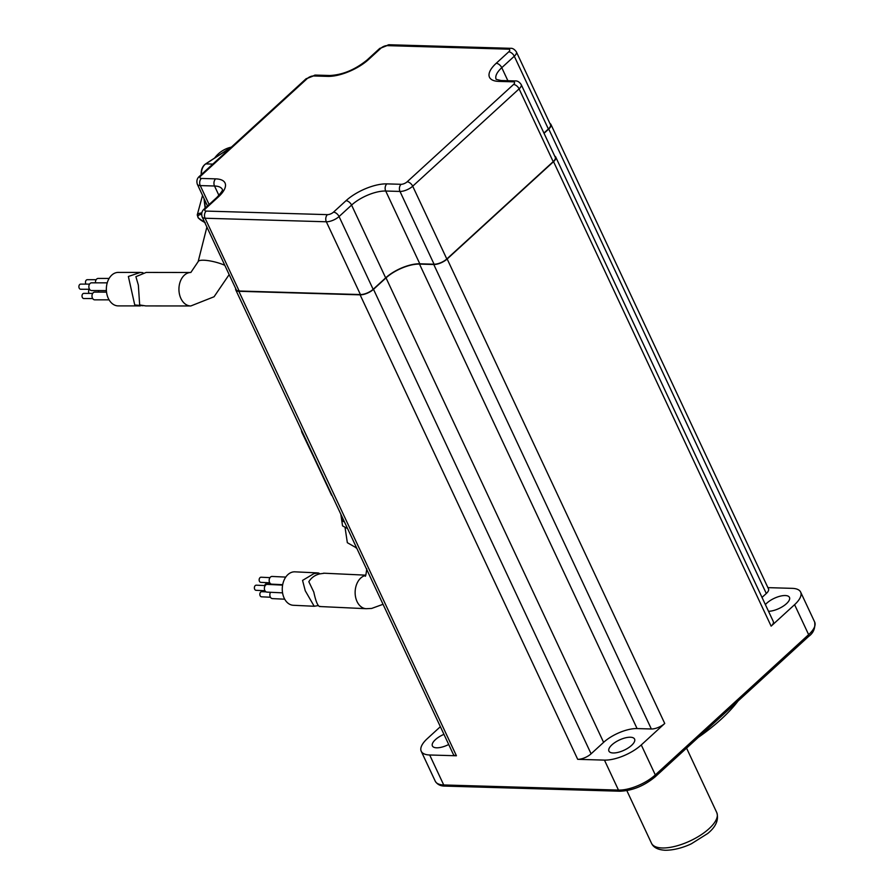 <?xml version="1.0" encoding="UTF-8"?>
<svg xmlns="http://www.w3.org/2000/svg" width="895" height="895" viewBox="0 0 895 895"><rect width="100%" height="100%" fill="white"/><g stroke="black" fill="none" stroke-linecap="round" stroke-linejoin="round"><path stroke-width="1.34" d="M765.382 604.617A14.163 5.627 154.9 0 1 785.251 595.533A14.163 5.627 154.9 0 1 789.468 597.401A14.163 5.627 154.9 0 1 783.36 606.083A14.163 5.627 154.9 0 1 768.514 611.285M630.371 737.234A14.163 5.627 154.9 0 1 634.589 739.102A14.163 5.627 154.9 0 1 628.212 747.951A14.163 5.627 154.9 0 1 613.153 752.975A14.163 5.627 154.9 0 1 608.936 751.118A14.163 5.627 154.9 0 1 615.312 742.257A14.163 5.627 154.9 0 1 630.371 737.234M448.708 744.495A14.163 5.627 154.9 0 1 436.626 747.806A14.163 5.627 154.9 0 1 432.397 745.938A14.163 5.627 154.9 0 1 443.954 734.336M235.709 288.559A10.304 4.095 -25.1 0 0 235.777 289.935A10.304 4.095 -25.1 0 0 238.853 291.289L360.114 294.847A10.304 4.095 -25.1 0 0 373.506 289.331L386.025 277.875A25.754 10.225 154.9 0 1 419.498 264.092L433.773 264.506A10.304 4.095 -25.1 0 0 447.164 258.991L553.546 161.659A10.304 4.095 -25.1 0 0 555.739 157.072A10.304 4.095 -25.1 0 0 554.732 156.144M544.037 133.31L548.736 129.014A10.304 4.095 -25.1 0 0 550.928 124.439A10.304 4.095 -25.1 0 0 549.922 123.499M548.378 129.003A9.789 3.882 -25.1 0 0 550.459 124.651L516.37 51.876A9.789 3.882 154.9 0 1 514.289 56.228L548.378 129.003L543.925 133.075M553.188 161.648A9.789 3.882 -25.1 0 0 555.28 157.296L521.181 84.522A9.789 3.882 154.9 0 1 519.1 88.873L553.188 161.648L446.806 258.979A9.789 3.882 -25.1 0 1 434.075 264.215L419.811 263.801A26.268 10.438 154.9 0 0 385.667 277.864L373.148 289.32A9.789 3.882 -25.1 0 1 360.428 294.556L239.166 291.009A9.789 3.882 -25.1 0 1 236.246 289.723L202.158 216.937A9.789 3.882 154.9 0 0 205.078 218.235L239.166 291.009M762.014 597.424L766.31 593.497L548.736 129.014M555.739 157.072L773.325 621.566A10.304 4.095 154.9 0 1 771.132 626.142L794.592 604.673A28.327 11.255 -25.1 0 0 800.633 592.076A28.327 11.255 -25.1 0 0 792.187 588.351L767.91 587.635M550.928 124.439L768.514 588.921A10.304 4.095 154.9 0 1 766.31 593.497M373.506 289.331L591.092 753.814L603.599 742.358A25.754 10.225 154.9 0 1 637.083 728.575L651.347 728.989L433.773 264.506M591.092 753.814A10.304 4.095 154.9 0 1 577.7 759.329L604.449 760.112A28.327 11.255 -25.1 0 0 641.268 744.942L664.739 723.473A10.304 4.095 154.9 0 1 651.347 728.989M440.374 726.695L427.273 738.666A28.327 11.255 -25.1 0 0 421.232 751.263A28.327 11.255 -25.1 0 0 429.678 754.988L456.428 755.772A10.304 4.095 154.9 0 1 453.362 754.418L235.777 289.935M738.095 700.975A128.779 51.138 154.9 0 1 698.368 737.323M347.551 528.542L342.561 525.891L341.655 519.872M343.053 518.932L343.456 521.606L342.293 520.901L341.487 515.609M340.816 514.155L341.7 520.062M345.123 527.927L347.338 542.694L356.669 548.008M356.199 548.053L355.964 546.487M342.998 518.82L343.277 520.711L342.293 520.901M301.402 430.025A7.731 7.731 0 0 0 302.118 432.844L332.056 495.45M302.118 432.844A7.731 3.065 -25.1 0 0 302.599 433.393L331.575 495.248M301.593 430.439A7.731 7.552 64.6 0 0 302.599 433.393L302.913 433.247M318.195 605.602L314.19 606.262L305.262 590.778L302.555 580.407L313.91 573.628L318.475 572.979L319.962 573.807M313.91 573.628L317.77 572.912L294.88 571.838A16.736 11.825 92.7 0 0 293.303 571.916A16.736 11.825 92.7 0 0 282.261 589.123A16.736 11.825 92.7 0 0 293.314 605.277L314.19 606.262M272.438 576.503A3.86 2.73 92.7 0 0 272.08 576.447A3.86 2.73 92.7 0 0 271.711 576.469A3.86 2.73 92.7 0 0 269.16 580.441A3.86 2.73 92.7 0 0 271.711 584.166A3.86 2.73 92.7 0 0 272.08 584.155M267.661 584.446A3.86 2.73 92.7 0 0 267.292 584.401A3.86 2.73 92.7 0 0 266.934 584.413A3.86 2.73 92.7 0 0 264.383 588.384A3.86 2.73 92.7 0 0 266.934 592.121A3.86 2.73 92.7 0 0 267.303 592.098M262.011 591.707A2.573 1.824 92.7 0 0 261.776 591.673A2.573 1.824 92.7 0 0 261.53 591.684A2.573 1.824 92.7 0 0 259.83 594.325A2.573 1.824 92.7 0 0 261.53 596.82A2.573 1.824 92.7 0 0 261.776 596.808M261.329 577.264A2.573 1.824 92.7 0 0 261.083 577.219A2.573 1.824 92.7 0 0 260.848 577.241A2.573 1.824 92.7 0 0 259.147 579.882A2.573 1.824 92.7 0 0 260.848 582.365A2.573 1.824 92.7 0 0 261.083 582.354M266.788 583.753A2.573 1.824 92.7 0 0 266.553 583.719A2.573 1.824 92.7 0 0 266.307 583.73A2.573 1.824 92.7 0 0 264.707 585.565M256.552 585.207A2.573 1.824 92.7 0 0 256.306 585.173A2.573 1.824 92.7 0 0 256.059 585.185A2.573 1.824 92.7 0 0 254.37 587.836A2.573 1.824 92.7 0 0 256.071 590.32A2.573 1.824 92.7 0 0 256.306 590.308M270.536 592.289A3.86 2.73 92.7 0 0 270.055 596.338A3.86 2.73 92.7 0 0 272.404 598.61A3.86 2.73 92.7 0 0 272.762 598.598M324.258 573.247L319.694 573.896C314.939 575.093 311.315 577.689 308.831 581.705L313.798 592.065C316.024 602.436 318.228 607.213 320.399 606.407M142.965 305.743L134.742 304.949L128.365 276.477L140.347 272.427L142.931 272.695M140.347 272.427L118.252 272.404A16.736 11.881 90.1 0 0 106.527 286.299A16.736 11.881 90.1 0 0 114.247 304.926A16.736 11.881 90.1 0 0 118.218 305.889L140.28 305.911M106.539 292.117L94.736 292.106A3.86 2.741 90.1 0 0 92.028 295.316A3.86 2.741 90.1 0 0 93.807 299.612A3.86 2.741 90.1 0 0 94.725 299.836L109.089 299.847M107.232 282.842L91.603 282.831A3.86 2.741 90.1 0 0 88.896 286.031A3.86 2.741 90.1 0 0 90.686 290.338A3.86 2.741 90.1 0 0 91.592 290.562L106.393 290.573M92.688 293.392L83.839 293.381A2.573 1.824 90.1 0 0 82.038 295.518A2.573 1.824 90.1 0 0 83.224 298.382A2.573 1.824 90.1 0 0 83.839 298.527L92.677 298.538M89.556 284.118L80.718 284.107A2.573 1.824 90.1 0 0 78.917 286.243A2.573 1.824 90.1 0 0 80.102 289.107A2.573 1.824 90.1 0 0 80.707 289.253L89.556 289.264A2.573 1.824 90.1 0 0 89.142 293.392M109.112 278.434L98.193 278.423A3.86 2.741 90.1 0 0 95.474 282.831M98.663 290.562A3.86 2.741 90.1 0 0 98.595 292.106M96.145 279.699L87.296 279.699A2.573 1.824 90.1 0 0 85.607 281.298A2.573 1.824 90.1 0 0 86.021 284.107M139.665 304.949L145.773 305.922L190.803 305.967A16.736 11.881 -89.9 0 1 186.831 305.005A16.736 11.881 -89.9 0 1 179.078 286.646A16.736 11.881 -89.9 0 1 190.445 272.494L146.153 272.438L135.895 276.678L138.356 285.113L139.665 304.949M651.482 843.224A36.057 14.32 -25.1 0 0 662.222 847.968A36.057 14.32 -25.1 0 0 700.55 835.169A36.057 14.32 -25.1 0 0 716.783 812.626C718.965 819.831 715.944 826.79 707.71 833.502L691.387 843.772C686.7 846.077 675.938 850.306 665.209 850.25C658.026 849.87 653.451 847.531 651.482 843.224L626.847 790.632M421.232 751.263L435.272 781.234A28.327 11.255 -25.1 0 0 443.719 784.96L618.479 790.084A28.327 11.255 -25.1 0 0 655.308 774.913L808.632 634.633A28.327 11.255 -25.1 0 0 814.674 622.047L800.633 592.076M429.678 754.988L443.719 784.96A2.573 1.857 -88.3 0 0 445.207 786.101C440.676 786.19 437.364 784.568 435.272 781.234M604.449 760.112L618.479 790.084A2.573 1.857 -88.3 0 0 619.966 791.225C632.474 790.688 644.243 785.866 655.263 776.759A2.573 1.466 47.5 0 0 655.308 774.913L641.268 744.942M577.7 759.329L360.114 294.847M238.853 291.289L456.428 755.772M794.592 604.673L808.632 634.633A2.573 1.466 47.5 0 1 808.588 636.479L655.263 776.759M771.132 626.142L553.546 161.659M447.164 258.991L664.739 723.473M386.025 277.875L603.599 742.358M419.498 264.092L637.083 728.575M205.805 208.412A4.632 1.846 -25.1 0 0 206.197 211.086L327.458 214.643A4.632 1.846 -25.1 0 0 333.488 212.16L346.007 200.704A31.426 12.474 154.9 0 1 386.853 183.878L401.117 184.303A4.632 1.846 -25.1 0 0 407.135 181.819L513.529 84.488A4.632 1.846 -25.1 0 0 513.137 81.814L498.862 81.4A31.426 12.474 154.9 0 1 496.199 63.299L508.718 51.843A4.632 1.846 -25.1 0 0 508.315 49.169L387.054 45.623A4.632 1.846 -25.1 0 0 381.035 48.095L368.516 59.551A31.426 12.474 154.9 0 1 327.671 76.377L313.407 75.963A4.632 1.846 -25.1 0 0 307.377 78.436L200.995 175.778A4.632 1.846 -25.1 0 0 201.386 178.441L215.65 178.866A31.426 12.474 154.9 0 1 218.324 196.967L205.805 208.412A5.146 2.92 47.5 0 0 204.328 208.893L216.847 197.448C221.311 192.57 223.146 189.897 222.352 189.438A26.268 10.438 -25.1 0 0 214.531 186.003L200.256 185.589L209.128 204.507M201.386 178.441A5.146 3.714 -88.3 0 0 200.256 185.589A9.789 3.882 154.9 0 1 197.347 184.303L207.506 205.995M215.65 178.866A5.146 3.714 -88.3 0 0 214.531 186.003L218.917 195.39M513.529 84.488A5.146 2.92 47.5 0 1 519.1 88.873L412.707 186.205A9.789 3.882 154.9 0 1 399.987 191.44L385.723 191.027A26.268 10.438 -25.1 0 0 351.578 205.089L339.06 216.545A9.789 3.882 154.9 0 1 326.339 221.781L360.428 294.556M327.458 214.643A5.146 3.714 -88.3 0 0 326.339 221.781L205.078 218.235A5.146 3.714 -88.3 0 1 206.197 211.086M333.488 212.16A5.146 2.92 -132.5 0 1 339.06 216.545L373.148 289.32M346.007 200.704A5.146 2.92 -132.5 0 1 351.578 205.089L385.667 277.864M386.853 183.878A5.146 3.714 -88.3 0 0 385.723 191.027L419.811 263.801M401.117 184.303A5.146 3.714 -88.3 0 0 399.987 191.44L434.075 264.215M407.135 181.819A5.146 2.92 47.5 0 1 412.707 186.205L446.806 258.979M508.718 51.843A5.146 2.92 47.5 0 1 514.289 56.228L501.771 67.684A26.268 10.438 -25.1 0 0 496.166 79.342L496.166 79.353M496.199 63.299A5.146 2.92 47.5 0 1 501.771 67.684L507.879 80.729M513.137 81.814A5.146 3.714 -88.3 0 1 515.285 80.942C517.377 80.729 519.335 81.915 521.181 84.522M498.862 81.4A5.146 3.714 -88.3 0 1 501.021 80.528L515.285 80.942M508.315 49.169A5.146 3.714 -88.3 0 1 510.474 48.308C512.555 48.084 514.524 49.281 516.37 51.876M387.054 45.623A5.146 3.714 -88.3 0 1 389.213 44.75L510.474 48.308M216.847 197.448A5.146 2.92 47.5 0 1 218.324 196.967M381.035 48.095A5.146 2.92 -132.5 0 0 379.558 48.576L389.213 44.75M368.516 59.551A5.146 2.92 -132.5 0 0 367.039 60.032L379.558 48.576M327.671 76.377A5.146 3.714 -88.3 0 1 329.83 75.504C342.606 74.889 355.013 69.732 367.039 60.032M197.347 184.303C196.329 180.969 197.045 178.295 199.518 176.259A5.146 2.92 47.5 0 1 200.995 175.778M313.407 75.963A5.146 3.714 -88.3 0 1 315.566 75.091L329.83 75.504M199.518 176.259L305.911 78.917A5.146 2.92 47.5 0 1 307.377 78.436M319.358 606.508L366.178 608.701A16.736 11.825 -87.3 0 1 355.136 592.982A16.736 11.825 -87.3 0 1 365.552 575.44M224.813 265.312A16.736 3.86 -165.6 0 0 207.953 260.602A16.736 3.86 -165.6 0 0 198.153 261.642A16.736 3.86 -165.6 0 0 198.153 261.653M201.599 214.341A27.297 5.952 -164.9 0 0 204.709 222.396M202.538 195.39L197.247 214.945A28.327 6.187 15.1 0 1 201.778 212.943M204.362 199.283L205.369 207.942M231.055 147.406L205.805 163.886L212.809 164.098M231.436 147.048L205.548 163.953A1.029 0.638 -123.1 0 1 205.805 163.886A10.304 7.428 91.7 0 0 201.476 174.469M201.241 174.961C200.894 170.028 202.326 166.347 205.548 163.953A1.029 0.638 -123.1 0 0 205.369 164.199M716.783 812.626L686.566 748.119M501.021 80.528L496.154 79.342M204.328 208.893C201.867 210.929 201.14 213.614 202.158 216.937M315.566 75.091L305.911 78.917M619.966 791.225L445.207 786.101M808.588 636.479C813.41 633.045 815.434 628.234 814.674 622.047M272.08 576.447L285.751 577.096M267.292 584.401L282.607 585.117M261.776 591.673L266.072 591.875M261.083 577.219L269.988 577.644M266.553 583.719L270.849 583.92M256.306 585.173L265.211 585.587M272.404 598.61L284.711 599.191M271.711 584.166L282.686 584.681M266.934 592.121L282.563 592.848M261.53 596.82L270.424 597.233M260.848 582.365L269.742 582.79M256.071 590.32L264.965 590.734M365.697 575.161L323.632 573.192M383.038 604.304L371.638 608.443L366.178 608.701M365.16 576.022C365.518 577.04 366.055 574.635 366.76 568.806M190.803 305.967L214.062 296.76L229.165 274.597M190.836 272.483L198.153 261.642L206.89 227.061M231.313 147.138A28.327 28.327 0 0 0 214.621 158.035M203.982 198.477L205.123 208.177M205.235 222.71L198.175 217.888L197.247 214.945"/></g></svg>
